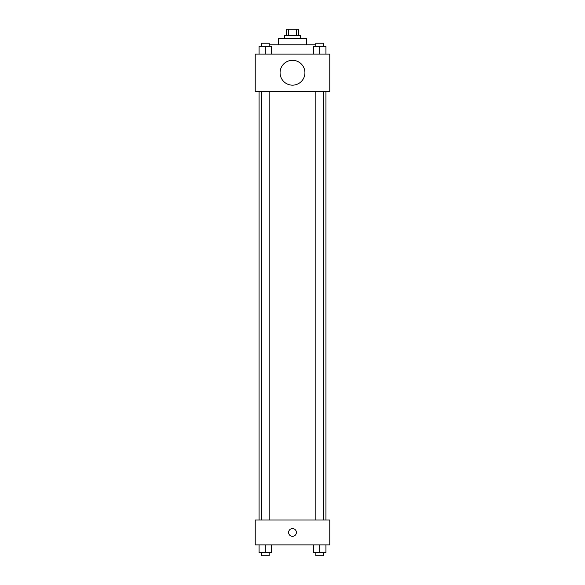 <?xml version="1.0" encoding="UTF-8"?>
<svg xmlns="http://www.w3.org/2000/svg" width="585" height="585" viewBox="0 0 585 585"><rect width="100%" height="100%" fill="white"/><g stroke="black" fill="none" stroke-linecap="round" stroke-linejoin="round"><path stroke-width="0.88" d="M288.515 35.466L288.515 29.25L286.284 29.25L286.284 35.466M288.515 29.25L298.716 29.25L298.716 35.466M296.485 35.466L296.485 29.25M284.734 38.566L284.734 35.466L300.266 35.466L300.266 38.566M278.518 44.782L278.518 38.566L306.481 38.566L306.481 44.782M269.173 44.782L315.827 44.782M255.228 54.098L329.772 54.098L329.772 91.377L255.228 91.377L255.228 54.098M292.5 85.161A12.424 12.424 0 0 1 281.743 66.522A12.424 12.424 0 0 1 303.257 66.522A12.424 12.424 0 0 1 292.5 85.161M255.228 520.028L329.772 520.028L329.772 544.876L255.228 544.876L255.228 520.028M292.5 536.335A3.883 3.883 0 0 1 289.136 530.515A3.883 3.883 0 0 1 295.864 530.515A3.883 3.883 0 0 1 292.5 536.335M313.502 544.876L313.502 552.642L325.925 552.642L325.925 544.876L325.925 552.642M319.71 552.642L319.71 544.876M323.593 552.642L323.593 555.75L315.827 555.75L315.827 552.642M259.075 544.876L259.075 552.642L271.498 552.642L271.498 544.876L271.498 552.642M265.29 552.642L265.29 544.876M269.173 552.642L269.173 555.75L261.407 555.75L261.407 552.642M313.502 54.098L313.502 46.332L325.925 46.332L325.925 54.098L325.925 46.332M319.71 54.098L319.71 46.332M323.593 46.332L323.593 43.231L315.827 43.231L315.827 46.332M259.075 54.098L259.075 46.332L271.498 46.332L271.498 54.098L271.498 46.332M265.29 54.098L265.29 46.332M269.173 46.332L269.173 43.231L261.407 43.231L261.407 46.332M325.925 520.028L325.925 91.377M259.075 520.028L259.075 91.377M315.827 91.377L315.827 520.028M323.593 91.377L323.593 520.028M269.173 520.028L269.173 91.377M261.407 520.028L261.407 91.377"/></g></svg>
